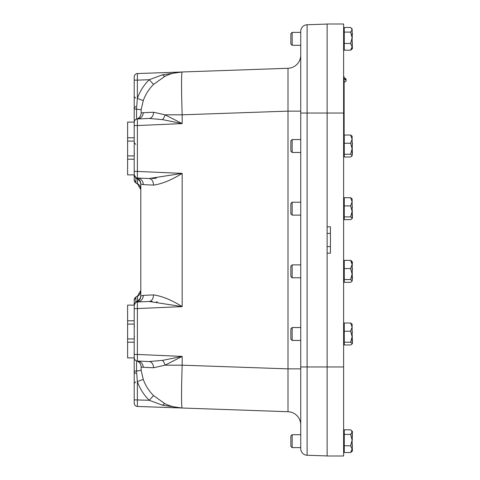 <?xml version="1.0" encoding="UTF-8"?>
<svg xmlns="http://www.w3.org/2000/svg" width="480" height="480" viewBox="0 0 480 480"><rect width="100%" height="100%" fill="white"/><g stroke="black" fill="none" stroke-linecap="round" stroke-linejoin="round"><path stroke-width="0.72" d="M330.414 233.406L327.12 233.406L327.12 24L343.608 24L343.608 456L327.12 456L327.12 226.812L330.414 226.812L330.414 253.188L327.12 253.188L327.12 246.594L330.414 246.594M327.12 24.06L307.104 24.756A6.594 6.594 0 0 0 300.738 31.35L300.738 448.65A6.594 6.594 0 0 0 307.104 455.244L307.104 24.756A6.594 6.594 0 0 0 300.738 31.35L300.738 32.388L292.164 32.388L292.164 45.294L300.738 45.294L300.738 84.336M134.202 174.726L134.724 176.502L134.202 174.726L135.852 178.092A39.57 1.716 120 0 0 135.852 177.582L134.202 174.726A3.3 3.3 0 0 0 137.358 178.02L136.404 177.834L137.502 178.998A6.594 6.498 180 0 1 140.796 184.614M136.458 177.852L135.852 177.582M127.608 155.91L127.608 141.066L134.202 141.066L134.202 137.772L127.608 137.772L127.608 141.066L134.202 141.066L134.202 155.91L127.608 155.91L127.608 174.87L134.202 174.87L134.202 179.94A3.3 3.246 180 0 0 135.852 182.754L137.502 183.87L135.852 182.754L135.852 178.092L137.502 178.998L137.502 183.696A6.594 6.498 180 0 1 140.796 189.318M143.28 184.608L153.462 185.118A6.594 4.644 92.5 0 0 149.1 178.53L137.358 178.02A6.594 6.21 -87.5 0 1 143.28 184.608L140.796 184.05A6.594 6.594 0 0 0 136.404 177.834A6.594 6.594 0 0 1 140.796 184.05L140.796 295.95A6.594 6.594 0 0 1 136.404 302.166L137.358 301.98A3.3 3.3 0 0 0 134.202 305.274L134.496 303.924M127.608 320.796L127.608 305.13L134.202 305.13L134.202 300.06L134.202 320.796L127.608 320.796L127.608 324.09L134.202 324.09L134.202 320.796M140.796 295.38A6.594 6.498 -0 0 1 137.502 301.002L136.404 302.166L138.654 300.81M140.796 290.682A6.594 6.498 180 0 1 137.502 296.304L135.852 297.084L137.502 296.13L137.502 301.002L135.852 301.908A39.57 1.716 -120 0 1 135.852 302.418L136.404 302.166A6.594 6.594 0 0 0 136.458 302.148L136.434 302.154M134.202 302.28L134.202 300.06A3.3 3.246 180 0 1 135.852 297.246L135.852 301.908L134.202 305.274M162.576 119.634L149.232 118.44A6.594 4.626 -92.5 0 0 153.576 112.248L165.072 114.822A6.594 2.712 -69.5 0 1 162.576 119.634L182.172 123.594L165.072 114.822L182.172 114.822A42.87 1.494 -92 0 1 182.172 71.982L162.576 74.754A6.594 2.106 -115.7 0 0 165.072 76.2L153.576 84.402L149.232 79.722A49.26 49.218 -90 0 0 137.358 98.412L136.536 108.918L136.536 119.1L137.358 118.962A3.3 3.3 0 0 0 134.202 122.256A3.3 3.3 0 0 1 136.536 119.1A6.594 6.54 -107.1 0 0 141.144 113.064L141.144 109.704L134.202 108.918L134.202 137.772M162.576 74.754L149.232 79.722L137.358 80.136L137.388 73.542A3.3 3.3 0 0 0 134.202 76.842L134.202 80.136L137.358 80.136L137.358 98.412L143.28 100.602A42.696 42.654 90 0 1 153.576 84.402M153.576 112.248L143.28 112.698A6.594 6.216 -92.5 0 1 137.358 118.962L137.388 125.55L182.172 123.594L182.172 114.822L288.006 111.126L288.006 411.714L182.172 408.018A42.87 1.494 -88 0 1 182.172 365.178L165.072 365.178L182.172 356.406L162.576 360.366A6.594 2.712 -110.5 0 1 165.072 365.178L153.576 367.752A6.594 4.626 -87.5 0 0 149.232 361.56L162.576 360.366M143.28 112.698L141.144 113.064L143.28 112.698M141.144 109.704L143.28 100.602M288.006 68.286L288.006 111.126L300.738 111.126L300.738 55.098A13.188 13.188 0 0 1 288.006 68.286L182.148 71.982A42.87 42.87 0 0 0 165.072 76.2L167.79 75M165.072 403.8A6.594 2.106 -64.3 0 0 162.576 405.246L182.172 408.018A42.87 42.87 0 0 1 165.072 403.8L153.576 395.598L149.232 400.278L162.576 405.246M179.37 407.832L172.572 406.584M153.576 395.598A42.696 42.654 90 0 1 143.28 379.398L137.358 381.588A49.26 49.218 -90 0 0 149.232 400.278L134.202 399.864L134.202 403.158A3.3 3.3 0 0 0 137.388 406.458L137.358 381.588L136.536 371.082L141.144 370.296L141.144 366.936A6.594 6.54 107.1 0 0 136.536 360.9L136.536 371.082L134.202 371.082L134.202 357.894L134.202 403.158A3.3 3.3 0 0 0 137.388 406.458L180.978 407.964M143.28 379.398L141.15 370.362M141.144 366.936L143.28 367.302A6.594 6.216 92.5 0 0 137.358 361.038L136.536 360.9A3.3 3.3 0 0 1 134.202 357.744A3.3 3.3 0 0 0 137.358 361.038L137.388 354.45L134.202 354.45M143.28 367.302L153.576 367.752M169.692 405.702L174.048 406.956M181.026 407.976L180.666 407.958M140.796 361.188L148.29 361.518M174.804 407.118L175.59 407.28M143.28 295.392A6.594 6.21 -92.5 0 1 137.358 301.98L149.1 301.47A6.594 4.644 87.5 0 0 153.462 294.882L143.28 295.392L140.796 295.95A6.594 6.594 0 0 1 136.458 302.148M152.184 301.47L149.1 301.47L182.172 306.618C171.636 300.006 162.066 296.094 153.462 294.882M153.462 185.118C162.066 183.906 171.636 179.994 182.172 173.382L149.1 178.53L140.796 178.17M134.202 308.574L137.388 308.574L137.358 301.98M137.358 178.02L137.388 171.426L134.202 171.426M134.202 76.842A3.3 3.3 0 0 1 137.388 73.542L181.332 72.018M152.184 178.53L156.33 178.212M157.284 301.896L156.33 301.788M140.796 301.83L149.1 301.47M140.796 118.812L148.29 118.482M134.202 177.72L134.202 180.06L134.202 177.72M134.202 80.136L134.202 108.918M134.202 125.55L137.388 125.55L137.388 171.426L182.172 173.382L182.172 306.618L137.388 308.574L137.388 354.45L182.172 356.406L182.172 365.178L288.006 368.874L300.738 368.874L300.738 366.96L343.608 366.96M149.232 118.44L137.358 118.962M137.358 361.038L149.232 361.56M127.608 338.934L127.608 324.09L134.202 324.09L134.202 338.934L127.608 338.934L127.608 357.894L134.202 357.894L134.202 371.082M134.202 300.06L135.852 297.084L134.202 299.94M300.738 424.902A13.188 13.188 0 0 0 288.006 411.714M307.104 455.244A6.594 6.594 0 0 1 300.738 448.65A6.594 6.594 0 0 0 307.104 455.244L327.12 455.94M352.128 439.536L352.392 431.28L352.128 432.114L352.128 431.268L350.598 429.804L344.268 429.804L344.268 452.52L350.598 452.52L352.392 451.038L352.128 442.134M352.128 435.642L352.128 432.114L350.598 434.418L352.128 440.1L352.392 435.642M352.128 445.524L352.128 440.1L350.598 445.776L352.128 449.148L352.392 445.524M352.128 451.038L352.128 449.148L350.598 452.52M350.598 445.776L344.268 445.776M344.268 434.418L350.598 434.418M351.204 430.344L352.128 432.114M352.128 440.19L352.392 439.536M292.164 447.612L290.844 446.292L290.844 436.026L292.164 434.706L292.164 447.612L300.738 447.612M352.128 28.968L352.128 29.79L352.128 28.944L350.598 27.48L344.268 27.48L344.268 50.196L350.598 50.196L352.392 48.72L352.128 39.81M352.128 33.324L352.128 29.79L350.598 32.1L352.128 37.782L352.128 28.962M352.128 43.2L352.128 37.782L350.598 43.458L352.128 46.83L352.392 43.2M351.204 49.656L352.128 48.732L352.128 46.83L350.598 50.196M350.598 43.458L344.268 43.458M344.268 32.1L350.598 32.1M351.204 28.026L352.128 29.79M352.128 37.212L352.392 33.324M352.128 37.866L352.392 37.212M292.164 45.294L290.844 43.974L290.844 33.708L292.164 32.388M352.128 324.594L352.128 327.114L352.128 324.09L350.598 323.004L344.268 323.004L344.268 344.964L350.598 344.964L351.828 344.178L352.392 341.376L352.128 334.398M352.128 331.974L352.128 327.114L350.598 331.224L352.128 336.714L352.128 324.366M352.128 341.376L352.128 336.714L350.598 342.204L352.392 343.602L352.392 341.376M352.392 336.084L352.128 336.714M351.828 344.178L352.128 343.584M350.598 342.204L344.268 342.204M344.268 331.224L350.598 331.224M350.598 323.004L352.128 327.114M352.128 333.57L352.392 331.974M292.164 340.434L290.844 339.12L290.844 328.854L292.164 327.534L292.164 340.434L300.738 340.434M352.128 268.266L352.392 261.93L352.128 264.456L351.828 261.132L350.598 260.346L344.268 260.346L344.268 282.306L350.598 282.306L351.828 281.526L352.392 278.718L352.128 271.74M352.128 269.322L352.128 264.456L350.598 268.566L352.128 274.056L352.392 268.266M352.128 278.718L352.128 274.056L350.598 279.546L352.128 280.926L351.828 281.526M352.392 273.426L352.128 274.056M350.598 279.546L344.268 279.546M344.268 268.566L350.598 268.566M350.598 260.346L352.128 264.456M352.128 280.944L352.392 278.718M352.128 270.912L352.392 269.322M292.164 277.782L290.844 276.462L290.844 266.196L292.164 264.876L292.164 277.782L300.738 277.782M352.128 199.278L352.128 201.798L352.128 198.78L350.598 197.688L344.268 197.688L344.268 219.654L350.598 219.654L351.828 218.868L352.392 216.066L352.128 209.088M352.128 206.664L352.128 201.798L350.598 205.908L352.128 211.398L352.128 199.056M352.128 216.066L352.128 211.398L350.598 216.888L352.392 218.292L352.392 216.066M352.392 210.768L352.128 211.398M351.828 218.868L352.128 218.274M350.598 216.888L344.268 216.888M344.268 205.908L350.598 205.908M350.598 197.688L352.128 201.798M352.128 208.26L352.392 206.664M292.164 215.124L290.844 213.804L290.844 203.538L292.164 202.218L292.164 215.124L300.738 215.124M352.128 142.956L352.128 136.122L350.598 135.036L344.268 135.036L344.268 156.996L350.598 156.996L351.828 156.21L352.392 153.408L352.128 146.43M352.128 144.006L352.128 139.146L350.598 143.25L352.128 148.746L352.392 142.956M352.128 153.408L352.128 148.746L350.598 154.236L352.128 155.616L351.828 156.21M352.392 148.11L352.128 148.746M350.598 154.236L344.268 154.236M344.268 143.25L350.598 143.25M350.598 135.036L352.128 139.146M352.128 155.634L352.392 153.408M352.128 145.602L352.392 144.006M292.164 152.466L290.844 151.146L290.844 140.88L292.164 139.566L292.164 152.466L300.738 152.466M344.136 76.764L343.608 76.764L344.136 76.764L344.136 80.064L343.608 80.064M344.136 136.122L344.136 80.064M346.128 79.728A1.992 1.374 0 0 1 346.086 80.064M346.128 80.394A1.992 1.374 180 0 0 346.038 79.944M344.136 82.092A2.034 2.034 0 0 0 346.122 80.496A1.992 0.822 180 0 0 345.072 79.692L345.072 78.972A1.992 0.822 0 0 1 346.122 79.626A1.992 0.822 0 0 1 345.93 80.064M345.072 79.692L345.072 78.972M134.202 174.87L134.202 155.91M127.608 137.772L127.608 122.106L134.202 122.106M127.608 159.204L134.202 159.204M134.202 357.894L134.202 338.934M127.608 342.228L134.202 342.228M137.502 301.662L137.502 301.002M137.502 178.998L137.502 178.338M134.202 122.256A3.3 3.3 0 0 1 136.536 119.1M134.202 357.744A3.3 3.3 0 0 0 136.536 360.9M300.738 113.04L343.608 113.04M140.43 181.89L139.152 179.688M140.172 298.752L140.688 297.138M137.502 296.13L140.796 290.418L140.52 292.308M135.852 182.916L134.202 180.06L135.852 182.916L137.502 183.87L140.796 189.582M135.792 98.196L134.202 96.552M135.792 106.44L134.202 108.09M135.792 144.366L134.202 142.716M134.502 153.312L134.202 154.26M134.502 336.336L134.202 337.284M134.502 326.688L134.202 325.74M135.792 381.804L134.202 383.448M135.792 373.56L134.202 371.91M344.268 431.268L343.608 431.268M344.268 451.056L343.608 451.056M300.738 434.706L292.164 434.706M344.268 28.944L343.608 28.944M344.268 48.732L343.608 48.732M344.268 324.09L343.608 324.09M344.268 343.878L343.608 343.878M300.738 327.534L292.164 327.534M344.268 261.438L343.608 261.438M344.268 281.22L343.608 281.22M300.738 264.876L292.164 264.876M344.268 198.78L343.608 198.78M344.268 218.562L343.608 218.562M300.738 202.218L292.164 202.218M344.268 136.122L343.608 136.122M344.268 155.91L343.608 155.91M300.738 139.566L292.164 139.566M346.122 79.626A2.034 2.034 0 0 0 344.136 78.03"/></g></svg>

